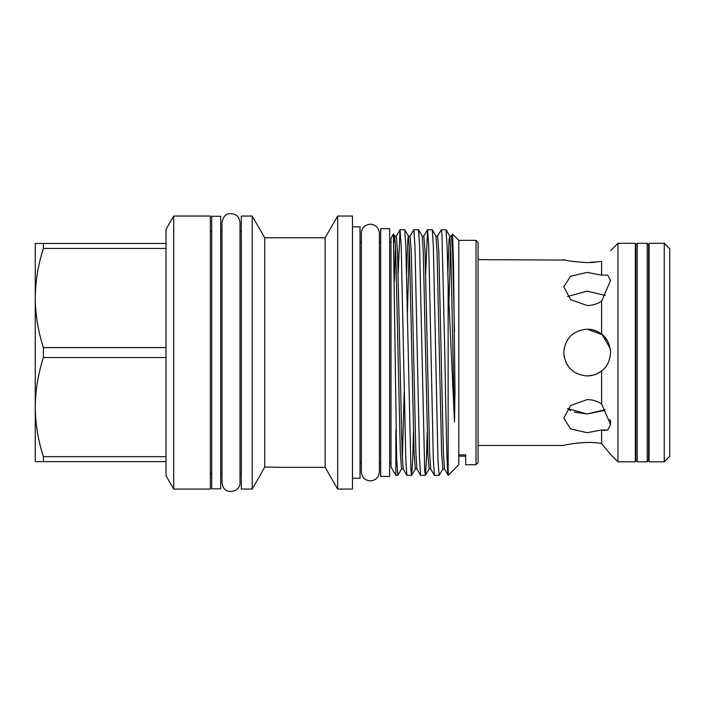 <?xml version="1.0" encoding="UTF-8"?>
<svg xmlns="http://www.w3.org/2000/svg" width="705" height="705" viewBox="0 0 705 705"><rect width="100%" height="100%" fill="white"/><g stroke="black" fill="none" stroke-linecap="round" stroke-linejoin="round"><path stroke-width="1.06" d="M220.665 352.553L220.665 488.821L211.72 488.821L211.72 216.276L220.665 216.276L220.665 352.553M637.232 461.81L637.232 243.287L635.857 245.014L635.857 460.092L637.232 461.81L647.208 461.81L647.208 243.287L648.582 245.014L648.582 460.092L647.208 461.81M478.069 445.463L563.762 445.463C562.837 445.093 587.38 440.299 601.612 443.621L601.612 429.962L587.159 432.676L570.609 428.896L563.762 418.25L570.618 405.49L587.159 399.585C592.553 399.664 597.373 401.11 601.612 403.939L601.612 370.953C597.382 374.223 592.561 375.888 587.159 375.95C572.945 374.575 565.146 366.767 563.762 352.553C565.137 338.321 572.945 330.522 587.159 329.147L602.246 334.663L610.213 348.534M598.369 373.086L599.453 372.46M583.105 442.564L571.473 443.824M605.903 366.556L604.943 367.754M617.959 461.81L617.959 243.287L635.337 243.287L635.337 461.81L617.959 461.81L610.556 454.408L601.612 443.621L608.353 451.711M564.22 357.171L563.762 352.553C565.128 338.338 572.927 330.539 587.159 329.147C592.561 329.2 597.373 330.865 601.612 334.144C606.838 337.774 609.816 343.908 610.556 352.553C609.834 361.163 606.846 367.296 601.612 370.953M601.612 403.939L610.556 424.577L607.763 429.997L601.612 429.962M601.814 430.015L604.934 430.499M664.242 461.81L669.75 456.302L669.75 248.794L664.242 243.287L649.102 243.287L649.102 461.81L664.242 461.81L664.242 243.287M389.627 352.553L389.627 476.43L380.682 476.43L380.682 228.667L389.627 228.667L389.627 352.553M43.393 243.463L43.393 248.424L166.019 248.424L166.019 243.463L35.25 243.463L35.25 461.634L166.019 461.634L166.019 347.583L43.393 347.583L43.393 357.514L166.019 357.514M43.393 248.424C38.141 264.692 35.426 281.216 35.25 298.004C35.435 314.853 38.149 331.376 43.393 347.583M476.007 240.361L476.007 464.736L478.069 462.674L478.069 242.432L476.007 240.361L458.796 240.361L452.566 234.131M439.092 475.399L434.386 475.337L433.319 458.946L428.728 246.16L427.582 229.698L432.28 229.76L433.355 246.16L437.946 458.946L439.092 475.399L442.846 468.966L444.476 468.966L448.195 475.346L458.796 464.736L458.796 240.361M458.796 454.884L465.679 454.884L465.679 464.736L476.007 464.736M352.465 478.228L360.035 478.228L360.035 226.878L352.465 226.878M352.465 489.067L352.465 216.038L337.669 216.038L337.669 489.067L352.465 489.067M337.669 489.067L325.146 467.353L325.146 237.752L264.71 237.752L252.187 216.038L241.313 216.038L241.313 489.067L252.187 489.067L252.187 216.038M264.71 467.054L260.577 474.518L264.71 467.054L283.551 467.353L264.71 467.054L264.71 237.752M210.346 489.067L210.346 216.038L173.703 216.038L173.703 489.067L210.346 489.067M173.703 489.067L166.019 475.743L166.019 461.634M448.151 475.32L448.133 285.04L454.496 421.978L454.981 391.363L453.5 262.022L452.557 234.122L451.359 236.131L452.584 251.667L454.496 331.5M448.133 475.293C447.032 474.765 445.895 415.853 444.785 352.553L441.947 234.025L441.348 229.698L437.594 236.131L438.818 251.667L443.41 453.43L444.476 468.966M425.326 475.399L420.621 475.337L419.554 458.946L414.963 246.16L413.817 229.698L418.514 229.76L419.59 246.16L424.718 471.072L425.397 475.337L426.472 458.946L427.212 431.733M411.561 475.399L406.856 475.337L405.789 458.946L401.198 246.16L400.052 229.698L404.749 229.76L405.824 246.16L410.953 471.072L411.632 475.337L412.707 458.946L413.447 431.733M441.348 229.698L446.045 229.76L447.12 246.16L448.133 285.04M427.582 229.698L425.688 273.364M413.817 229.698L410.063 236.131L411.288 251.667L415.88 453.43L416.946 468.966L420.621 475.337M400.052 229.698L398.158 273.364M397.796 475.399L395.857 475.399L391.011 467.01L391.011 238.096L393.425 233.981L396.651 458.946L397.796 475.399L401.55 468.966L400.325 453.43L395.734 251.667L394.668 236.131L393.831 242.599M395.857 475.399L395.857 429.724M609.86 419.951L609.402 419.801M610.556 424.577L610.556 420.189M567.71 365.56L565.551 361.533M567.569 296.532L587.159 291.121L605.331 295.448M587.159 305.512L570.618 299.607L563.762 286.847L570.609 276.201L587.159 272.421L601.612 275.135L607.754 275.091L610.556 280.519L601.612 301.167C597.382 303.987 592.561 305.432 587.159 305.512M587.159 262.63C572.945 261.617 565.146 260.621 563.762 259.634C565.128 260.621 572.927 261.617 587.159 262.63L601.612 261.476C612.989 247.807 612.989 247.807 601.612 261.476L601.612 275.135M478.069 259.634L565.551 260.075M574.126 412.108L587.159 413.976L567.578 408.565L570.645 410.645M458.796 456.161L465.679 456.161L465.679 454.884M605.331 409.658L587.159 413.976L603.709 410.627M607.657 341.264L604.916 337.307M601.612 301.167L601.612 334.144L600.968 333.659M597.038 331.332L593.125 329.922M590.341 262.577L594.87 262.304M600.801 371.561L596.703 373.914M592.782 375.263L587.159 375.95M166.019 456.673L43.393 456.673L43.393 461.634M166.019 243.463L166.019 229.354L173.703 216.038M166.019 347.583L166.019 248.424M43.393 357.514C38.141 373.773 35.426 390.306 35.25 407.093C35.435 423.934 38.149 440.466 43.393 456.673M454.496 421.978L450.795 251.667L449.728 236.131L449.085 239.674L447.86 273.364M442.846 468.966L441.621 453.43L437.029 251.667L435.963 236.131L437.594 236.131M425.397 475.337L429.081 468.966L427.856 453.43L423.264 251.667L422.198 236.131L423.828 236.131L427.503 229.76M411.632 475.337L415.315 468.966L414.091 453.43L409.499 251.667L408.433 236.131L407.79 239.674L406.565 273.364M404.185 391.486L402.361 459.827M450.539 245.269L448.97 301.987M429.081 468.966L430.711 468.966L429.645 453.43L425.053 251.667L423.828 236.131M409.244 245.269L407.428 313.619M401.55 468.966L403.181 468.966L402.114 453.43L397.523 251.667L396.298 236.131L399.973 229.76M395.479 245.269L394.403 280.872M380.682 242.361L379.378 242.361L379.378 233.205C378.841 227.733 375.836 224.728 370.363 224.19C364.785 224.825 361.78 227.83 361.348 233.205L361.348 471.892C361.876 477.373 364.882 480.378 370.363 480.907C375.836 480.378 378.841 477.364 379.378 471.892L379.378 233.205M380.682 462.736L379.378 462.736L379.378 471.892M637.232 243.287L647.208 243.287M648.582 258.471L649.102 257.395M635.857 258.471L635.337 257.395M391.011 462.736L389.627 462.736M325.146 467.353L283.551 467.353M260.577 474.518L252.187 489.067M221.969 473.575L220.665 473.575M211.72 473.575L210.346 473.575M241.313 473.575L240.008 473.575M221.969 482.555L222.956 486.653C226.64 495.033 240.528 491.693 240.008 482.564L240.008 222.542C239.259 216.329 235.708 213.377 229.345 213.677C225.653 213.897 223.194 216.849 221.969 222.542L221.969 482.564M361.348 462.736L360.035 462.736M361.348 242.361L360.035 242.361M241.313 231.522L240.008 231.522M221.969 231.522L220.665 231.522M211.72 231.522L210.346 231.522M325.146 237.752L337.669 216.038M391.011 242.361L389.627 242.361M393.425 233.981L394.668 236.131L396.298 236.131M404.749 229.76L408.433 236.131L410.063 236.131M418.514 229.76L422.198 236.131M432.28 229.76L435.963 236.131M446.045 229.76L449.728 236.131L451.359 236.131M415.315 468.966L416.946 468.966M430.711 468.966L434.386 475.337M403.181 468.966L406.856 475.337M635.857 446.626L635.337 447.701M648.582 446.626L649.102 447.701M610.556 250.689L617.959 243.287"/></g></svg>
